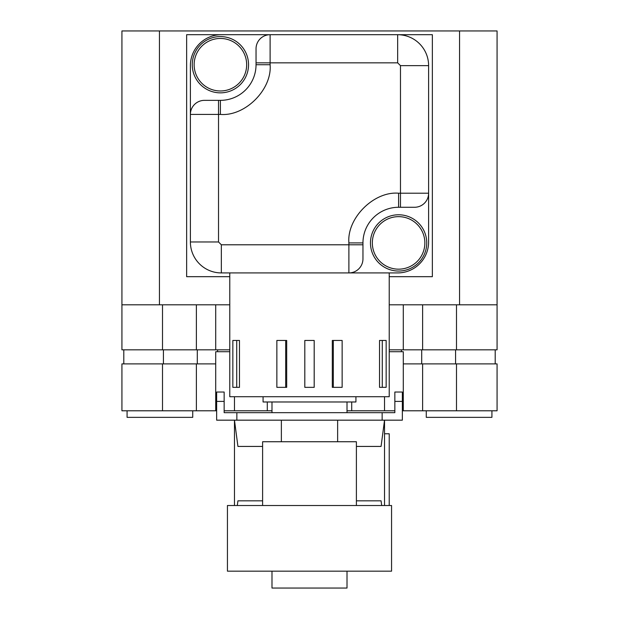 <?xml version="1.0" encoding="UTF-8"?>
<svg xmlns="http://www.w3.org/2000/svg" width="619" height="619" viewBox="0 0 619 619"><rect width="100%" height="100%" fill="white"/><g stroke="black" fill="none" stroke-linecap="round" stroke-linejoin="round"><path stroke-width="0.93" d="M389.219 505.514L389.219 433.772L384.531 433.772M356.397 505.514L356.397 441.742L262.603 441.742L262.603 505.514M227.436 571.167L391.564 571.167L391.564 505.514L227.436 505.514L227.436 571.167M271.989 571.167L271.989 588.05L347.011 588.05L347.011 571.167M356.397 446.431L381.072 446.431L384.531 420.169L234.469 420.169L234.469 505.514M402.35 401.414L402.35 392.036L394.845 392.036L394.845 401.414L402.35 401.414L402.35 420.169L384.531 420.169L384.531 505.514M236.853 420.169L236.853 412.664L224.155 412.664L224.155 401.414L216.65 401.414L216.65 420.169L234.469 420.169L237.928 446.431L262.603 446.431M337.634 420.169L337.634 441.742M281.366 441.742L281.366 420.169M237.309 505.514L237.928 500.825L262.603 500.825M381.691 505.514L381.072 500.825L356.397 500.825M398.597 214.778A28.134 28.134 0 0 1 426.739 242.911A28.134 28.134 0 0 1 398.597 271.045A28.134 28.134 0 0 1 370.464 242.911A28.134 28.134 0 0 1 398.597 214.778M236.729 340.45L239.476 340.45L239.476 387.347L232.845 387.347L232.845 340.45L236.729 340.45L236.729 387.347M379.524 387.347L379.524 340.45L382.271 340.45L382.271 387.347L379.524 387.347M285.676 340.45L286.69 340.45L286.69 387.347L276.863 387.347L276.863 340.45L285.676 340.45L285.676 387.347M333.324 387.347L332.31 387.347L332.31 340.45L342.137 340.45L342.137 387.347L333.324 387.347L333.324 340.45M229.781 272.925L229.781 396.725L389.219 396.725L389.219 272.925L348.892 272.925L348.892 244.784L221.339 244.784L218.522 241.975L218.522 114.422L220.403 114.422C245.101 116.565 272.252 89.407 270.108 64.716L270.108 62.836L397.661 62.836L400.478 65.653L400.478 193.205L428.611 193.205L428.611 65.653L400.478 65.653M398.597 216.65A26.261 26.261 0 0 1 424.858 242.911A26.261 26.261 0 0 1 398.597 269.172A26.261 26.261 0 0 1 372.336 242.911A26.261 26.261 0 0 1 398.597 216.65M220.403 36.575A28.134 28.134 0 0 1 248.536 64.716A28.134 28.134 0 0 1 220.403 92.85A28.134 28.134 0 0 1 192.261 64.716A28.134 28.134 0 0 1 220.403 36.575M263.075 396.725L263.075 401.979L355.925 401.979L355.925 396.725M220.403 38.455A26.261 26.261 0 0 1 246.664 64.716A26.261 26.261 0 0 1 220.403 90.978A26.261 26.261 0 0 1 194.142 64.716A26.261 26.261 0 0 1 220.403 38.455M347.011 412.664L347.011 401.979M271.989 412.664L271.989 401.979M221.339 244.784L221.339 272.925L397.661 272.925A30.95 30.95 0 0 0 428.611 241.975L428.611 193.205A14.067 14.067 0 0 1 414.544 207.272L398.597 207.272A35.639 35.639 0 0 0 362.958 242.911A35.639 35.639 0 0 1 398.597 207.272L398.597 193.205L400.478 193.205L400.478 207.272M389.219 276.678L432.364 276.678L432.364 34.703L397.661 34.703A30.95 30.95 0 0 1 428.611 65.653A30.95 30.95 0 0 0 397.661 34.703L221.339 34.703A30.95 30.95 0 0 0 190.389 65.653L190.389 241.975L218.522 241.975M229.781 276.678L186.636 276.678L186.636 34.703L270.108 34.703A14.067 14.067 0 0 0 256.042 48.769L256.042 64.716A35.639 35.639 0 0 1 220.403 100.355L204.456 100.355A14.067 14.067 0 0 0 190.389 114.422L218.522 114.422L218.522 100.355M362.958 258.858A14.067 14.067 0 0 1 348.892 272.925A14.067 14.067 0 0 0 362.958 258.858L362.958 242.911L348.892 242.911L348.892 244.784L362.958 244.784M221.339 272.925A30.95 30.95 0 0 1 190.389 241.975A30.95 30.95 0 0 0 221.339 272.925M382.271 340.45L386.155 340.45L386.155 387.347L382.271 387.347M304.811 387.347L304.811 340.45L314.189 340.45L314.189 387.347L304.811 387.347M216.65 401.414L216.65 392.036L224.155 392.036L224.155 401.414M382.147 420.169L382.147 412.664L236.853 412.664M394.845 401.414L394.845 412.664L382.147 412.664M426.267 410.792L426.267 417.353L491.919 417.353L491.919 410.792M127.081 410.792L127.081 417.353L192.733 417.353L192.733 410.792M459.561 30.95L459.561 304.811L497.072 304.811L497.072 30.95L121.928 30.95L121.928 349.828L162.511 349.828L162.511 304.811M459.561 304.811L389.219 304.811M229.781 304.811L159.439 304.811L159.439 30.95M456.489 304.811L456.489 349.828L497.072 349.828L497.072 30.95M121.928 304.811L159.439 304.811M456.489 349.828L389.219 349.828M229.781 349.828L162.511 349.828M403.286 349.828L403.286 304.811M215.714 304.811L215.714 349.828L215.714 304.811M401.414 351.708L401.414 349.828M217.586 349.828L217.586 351.708L217.586 349.828M123.8 349.828L123.8 363.895M495.2 363.895L495.2 349.828M402.35 410.792L403.286 410.792L403.286 351.708L389.219 351.708M229.781 351.708L215.714 351.708L215.714 410.792L215.714 363.895L121.928 363.895L121.928 410.792L162.511 410.792L162.511 363.895M456.489 363.895L456.489 410.792L497.072 410.792L497.072 363.895L403.286 363.895M267.292 401.979L267.292 410.792L234.469 410.792L234.469 396.725M384.531 396.725L384.531 410.792L351.708 410.792L351.708 401.979M384.531 410.792L394.845 410.792M196.385 363.895L196.385 410.792L216.65 410.792M224.155 410.792L234.469 410.792M456.489 410.792L403.286 410.792M196.385 410.792L162.511 410.792M351.708 410.792L347.011 410.792M271.989 410.792L267.292 410.792M397.661 34.703L397.661 62.836M348.892 242.911C346.748 218.213 373.899 191.062 398.597 193.205M270.108 34.703L270.108 62.836L256.042 62.836M270.108 64.716L256.042 64.716M220.403 100.355L220.403 114.422M422.615 349.828L422.615 304.811M196.385 349.828L196.385 304.811M197.291 363.895L197.291 349.828M163.424 363.895L163.424 349.828M455.576 349.828L455.576 363.895M421.709 363.895L421.709 349.828M422.615 363.895L422.615 410.792"/></g></svg>
